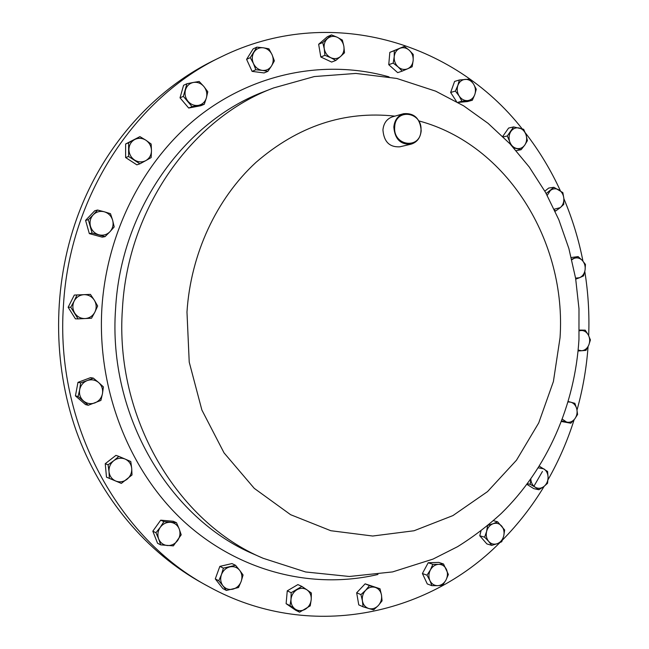 <?xml version="1.0" encoding="UTF-8"?>
<svg xmlns="http://www.w3.org/2000/svg" width="649" height="649" viewBox="0 0 649 649"><rect width="100%" height="100%" fill="white"/><g stroke="black" fill="none" stroke-linecap="round" stroke-linejoin="round"><path stroke-width="0.97" d="M499.86 542.645C426.515 616.647 308.007 641.188 209.343 586.972C118.207 539.27 54.905 423.391 63.464 305.411C69.492 196.428 135.227 97.455 221.139 56.885C328.645 3.821 453.619 41.374 522.129 128.794M525.284 132.777C539.157 150.682 550.855 170.022 560.395 190.806M563.867 198.675C572.369 218.762 578.738 239.586 582.956 261.149M584.806 271.501C588.213 292.731 589.503 314.124 588.684 335.655M393.838 127.034C394.568 120.13 397.821 115.684 403.597 113.705C414.297 112.812 420.163 118.499 421.193 130.749C420.422 137.88 417.007 142.366 410.939 144.208C400.498 144.751 394.803 139.032 393.838 127.034M410.939 144.208L399.833 146.812C389.522 147.355 383.892 141.725 382.934 129.922C383.656 123.123 386.869 118.751 392.572 116.788L403.597 113.705M420.958 130.595C422.767 111.66 395.257 107.702 394.689 127.026C392.986 146.212 420.544 149.732 420.958 130.595M221.139 56.885L214.86 59.951C154.048 89.302 102.364 146.901 76.842 218.332C52.715 285.86 52.512 363.505 76.225 430.871C100.295 498.124 147.072 552.948 203.21 583.629L209.343 586.972M533.924 486.239L542.442 471.458M311.212 599.627C310.717 603.821 308.754 607.018 305.338 609.224C301.801 611.171 298.426 611.139 295.222 609.127L299.587 612.194L310.23 605.85L311.212 599.627L311.366 592.999L307.034 589.9C310.06 592.18 311.455 595.425 311.212 599.627M296.926 589.746C300.479 587.816 303.854 587.872 307.034 589.9L301.858 586.412L291.158 592.707L290.995 599.368C291.498 595.141 293.478 591.937 296.926 589.746M290.995 599.368C290.752 603.602 292.164 606.856 295.222 609.127L290.014 605.639L290.995 599.368M510.966 131.333C513.132 128.461 515.866 127.35 519.168 127.991C522.437 128.9 524.733 131.195 526.055 134.87L523.662 129.289L513.61 126.92L507.267 135.99L509.668 141.596C508.548 137.815 508.978 134.392 510.966 131.333M513.716 147.867L521.098 149.708L524.773 145.076C522.632 147.948 519.906 149.075 516.596 148.459C513.318 147.574 511.014 145.287 509.668 141.596L510.43 144.289M524.773 145.076C526.737 142.026 527.158 138.626 526.055 134.87L527.386 140.663L524.773 145.076M253.443 63.537C251.755 59.513 251.926 55.733 253.962 52.204C256.225 48.862 259.332 47.393 263.283 47.791L256.858 47.142L250.279 57.639L253.443 63.537L255.828 69.767L262.253 70.392C258.318 69.727 255.382 67.447 253.443 63.537M271.533 65.93C269.294 69.265 266.204 70.757 262.253 70.392L267.883 71.341L271.533 65.93L274.381 60.868L272.045 54.662C273.708 58.661 273.537 62.418 271.533 65.93M272.045 54.662C270.13 50.768 267.21 48.48 263.283 47.791L268.905 48.797L272.045 54.662M85.1 318.562C80.695 318.627 77.231 316.801 74.708 313.078C72.445 309.175 72.258 305.184 74.148 301.087L70.765 307.245L78.083 318.894L91.525 318.229L94.884 312.112C92.742 316.039 89.481 318.188 85.1 318.562M94.332 300.195C96.563 304.073 96.75 308.048 94.884 312.112L97.658 306.003L94.332 300.195L90.422 294.386L83.997 294.662C88.394 294.638 91.842 296.479 94.332 300.195M83.997 294.662C79.6 295.003 76.322 297.145 74.148 301.087L76.98 294.962L83.997 294.662M568.118 401.95L570.69 402.137C573.757 403.078 575.793 405.357 576.783 408.959C577.553 412.65 576.88 415.968 574.754 418.913L577.586 414.476L576.783 408.959L574.876 403.321L568.24 401.52M561.726 420.901L566.618 422.085L562.359 419.213M566.618 422.085C569.757 422.742 572.467 421.68 574.754 418.913L570.828 423.221L566.618 422.085M571.834 259.746L574.073 258.383C577.123 257.312 579.881 258.01 582.348 260.476C584.66 263.129 585.568 266.35 585.057 270.122L585.447 264.411L582.348 260.476L578.137 256.59L571.712 259.267M575.752 279.127L579.525 277.723L575.582 278.129M579.525 277.723C582.494 276.377 584.343 273.846 585.057 270.122L583.573 275.89L579.525 277.723M134.578 160.043C130.952 157.504 129.062 154 128.916 149.53C129.07 145.068 130.96 141.758 134.586 139.592L128.607 142.821L128.599 156.466L139.908 163.824L145.863 160.587C142.115 162.493 138.351 162.315 134.578 160.043M151.477 150.682C151.331 155.103 149.457 158.405 145.863 160.587L151.152 157.569L151.477 150.682L151.16 144.021L145.871 140.2C149.473 142.748 151.339 146.244 151.477 150.682M145.871 140.2C142.123 137.912 138.367 137.71 134.586 139.592L139.924 136.623L145.871 140.2M501.661 526.039C503.875 528.813 504.565 532.139 503.721 536.001C502.659 539.814 500.501 542.377 497.264 543.692L501.742 541.737L503.721 536.001L504.662 529.99L497.613 521.804L493.118 523.727C496.42 522.688 499.268 523.467 501.661 526.039M487.553 525.706L486.612 531.417L484.633 537.177L488.697 541.428C486.458 538.646 485.76 535.311 486.612 531.417C487.691 527.58 489.865 525.017 493.118 523.727L488.137 525.228M488.697 541.428C491.115 544 493.97 544.754 497.264 543.692L491.747 545.363L488.697 541.428M126.993 479.303C123.424 481.939 119.643 482.507 115.66 480.998C111.79 479.197 109.584 476.09 109.016 471.685L109.348 478.337L121.339 483.4L132.015 474.979L131.706 468.367C131.966 472.788 130.392 476.431 126.993 479.303M125.135 459.07C128.973 460.887 131.163 463.986 131.706 468.367L130.782 461.52L125.135 459.07L118.856 456.393L113.778 460.693C117.388 458.072 121.168 457.537 125.135 459.07M113.778 460.693C110.346 463.564 108.756 467.231 109.016 471.685L108.091 464.789L113.778 460.693M457.87 85.384C459.281 81.823 461.682 79.819 465.09 79.389C468.521 79.235 471.336 80.776 473.535 84.013L469.803 79.089L459.354 79.989L457.87 85.384L455.387 91.079L459.143 96.02C457.107 92.62 456.677 89.075 457.87 85.384M467.629 100.595C464.205 100.782 461.374 99.248 459.143 96.02L461.91 101.22L472.334 100.246L474.8 94.584C473.413 98.137 471.02 100.141 467.629 100.595M474.8 94.584C475.977 90.917 475.555 87.396 473.535 84.013L476.261 89.213L474.8 94.584M381.482 594.995C382.034 598.986 380.979 602.499 378.302 605.549C375.463 608.397 372.291 609.387 368.786 608.527L373.629 609.865L378.302 605.549L382.066 600.852L381.482 594.995L379.99 588.757L375.171 587.377C378.578 588.546 380.679 591.085 381.482 594.995M365.638 590.298C368.502 587.459 371.682 586.477 375.171 587.377L369.443 585.609L365.638 590.298L360.933 594.622L362.426 600.901C361.866 596.877 362.937 593.348 365.638 590.298M362.426 600.901C363.245 604.836 365.363 607.375 368.786 608.527L363.034 606.783L362.426 600.901M324.249 48.74C323.673 44.538 324.776 41.122 327.55 38.518C330.503 36.149 333.773 35.744 337.366 37.309L331.501 34.9L322.74 42.518L324.249 48.74L324.914 55.319L330.803 57.712C327.274 55.903 325.092 52.91 324.249 48.74M340.595 56.447C337.675 58.824 334.405 59.246 330.803 57.712L335.817 60.438L340.595 56.447L344.497 52.804L343.865 46.266C344.441 50.444 343.345 53.835 340.595 56.447M343.865 46.266C343.037 42.12 340.871 39.135 337.366 37.309L342.356 40.076L343.865 46.266M241.168 581.439C239.562 585.495 236.78 588.075 232.837 589.178C228.854 589.99 225.56 588.862 222.956 585.796L226.387 590.444L238.516 587.523L241.168 581.439L243.067 574.982L239.684 570.325C242.028 573.586 242.531 577.294 241.168 581.439M229.843 566.885C233.835 566.106 237.112 567.25 239.684 570.325L235.538 565.287L223.386 568.126L221.447 574.616C223.086 570.536 225.884 567.956 229.843 566.885M221.447 574.616C220.076 578.786 220.579 582.51 222.956 585.796L218.778 580.741L221.447 574.616M547.204 195.398L550.376 190.482C553.094 188.461 555.942 188.267 558.927 189.889C561.807 191.747 563.446 194.603 563.851 198.448L562.861 192.615L553.889 187.301L546.19 193.548M554.619 210.162L555.698 210.974L560.274 207.631L554.181 209.213M560.274 207.631C562.837 205.376 564.03 202.318 563.851 198.448L563.754 204.419L560.274 207.631M188.048 101.366C185.298 97.894 184.438 94.073 185.476 89.886C186.782 85.814 189.427 83.332 193.402 82.439L186.912 83.737L183.334 96.36L192.055 106.647L198.521 105.333C194.497 105.949 191.001 104.627 188.048 101.366M206.39 97.877C205.1 101.925 202.48 104.416 198.521 105.333L204.265 104.302L206.39 97.877L207.802 91.752L203.843 86.463C206.56 89.919 207.412 93.724 206.39 97.877M203.843 86.463C200.922 83.194 197.442 81.855 193.402 82.439L199.17 81.474L203.843 86.463M538.313 467.848L543.821 468.838C546.572 470.744 547.999 473.624 548.097 477.486C547.975 481.363 546.531 484.405 543.765 486.628L547.545 483.294L548.097 477.486L547.586 471.466L539.351 466.201M530.785 479.084L530.241 484.316L535.109 487.148C532.496 485.387 531.06 482.686 530.801 479.059M535.109 487.148C537.997 488.794 540.877 488.624 543.765 486.628L538.905 489.744L535.109 487.148M94.884 402.907C90.698 404.343 86.901 403.686 83.47 400.944C80.241 397.951 78.967 394.219 79.657 389.733L78.099 396.49L88.264 405.26L100.895 400.425L102.453 393.724C101.479 398.121 98.956 401.179 94.884 402.907M98.68 382.569C101.869 385.563 103.126 389.278 102.453 393.724L103.418 386.901L98.68 382.569L93.342 378.116L87.29 380.541C91.493 379.138 95.289 379.811 98.68 382.569M87.29 380.541C83.194 382.245 80.646 385.311 79.657 389.733L80.654 382.869L87.29 380.541M98.875 234.8C94.665 233.478 91.874 230.663 90.487 226.339C89.4 221.934 90.316 218.088 93.229 214.803L88.313 219.727L92.085 233.064L105.057 236.634L109.941 231.725C106.842 234.784 103.15 235.806 98.875 234.8M112.65 220.254C113.721 224.627 112.821 228.448 109.941 231.725L114.208 226.939L112.65 220.254L110.484 213.683L104.327 211.793C108.521 213.14 111.287 215.955 112.65 220.254M104.327 211.793C100.068 210.747 96.36 211.752 93.229 214.803L97.561 210.033L104.327 211.793M580.936 330.463C584.108 330.398 586.591 331.931 588.375 335.062C589.982 338.34 590.103 341.715 588.74 345.179L590.42 339.946L588.375 335.062L585.228 330.146L579.314 330.755M578.072 350.963L581.666 350.744L578.154 350.079M581.666 350.744C584.83 350.387 587.183 348.529 588.74 345.179L585.958 350.379L581.666 350.744M446.439 569.416C447.915 572.905 447.761 576.45 445.977 580.052C443.981 583.524 441.239 585.398 437.742 585.666L442.594 585.293L445.977 580.052L448.378 574.47L443.527 564.005L438.675 564.33C442.164 564.37 444.752 566.066 446.439 569.416M430.401 569.919C432.412 566.439 435.171 564.573 438.675 564.33L432.842 564.33L430.401 569.919L426.993 575.184L429.93 580.62C428.429 577.107 428.591 573.538 430.401 569.919M429.93 580.62C431.642 583.97 434.246 585.658 437.742 585.666L431.901 585.682L429.93 580.62M177.631 540.503C174.946 544.032 171.539 545.72 167.385 545.541C163.272 545.063 160.368 542.864 158.672 538.962L160.717 544.868L173.356 545.874L181.209 534.817L179.205 528.927C180.609 532.943 180.081 536.804 177.631 540.503M170.549 522.323C174.646 522.834 177.534 525.033 179.205 528.927L176.512 522.721L163.897 521.618L160.262 527.312C162.972 523.775 166.404 522.112 170.549 522.323M160.262 527.312C157.78 531.036 157.245 534.914 158.672 538.962L155.955 532.715L160.262 527.312M394.203 56.731C394.681 52.699 396.539 49.908 399.776 48.367C403.11 47.093 406.274 47.718 409.259 50.241L404.327 46.387L394.276 50.695L394.203 56.731L393.197 63.099L398.153 66.952C395.29 64.219 393.975 60.811 394.203 56.731M407.645 68.778C404.327 70.068 401.163 69.467 398.153 66.952L402.177 71.122L407.645 68.778L412.164 66.758L413.17 60.43C412.699 64.438 410.858 67.22 407.645 68.778M413.17 60.43C413.397 56.374 412.091 52.983 409.259 50.241L413.235 54.435L413.17 60.43M299.587 612.194L295.644 610.206L286.12 603.684L287.256 590.841L297.899 584.595L301.858 586.412M287.256 590.841L291.158 592.707M286.12 603.684L290.014 605.639M503.17 136.874L507.267 135.99M516.198 150.673L521.098 149.708M502.732 136.444L508.605 128.056L513.61 126.92M267.883 71.341L264.086 72.939L252.104 71.382L255.828 69.767M252.104 71.382L246.588 59.343L253.126 48.902L256.858 47.142M246.588 59.343L250.279 57.639M78.083 318.894L75.414 318.837L68.145 307.261L74.311 295.068L90.422 294.386M74.311 295.068L76.98 294.962M68.145 307.261L70.765 307.245M570.828 423.221L561.49 421.501M571.29 257.531L578.137 256.59M139.924 136.623L125.622 143.989L125.614 157.545L136.858 164.838L139.908 163.824M125.622 143.989L128.607 142.821M125.614 157.545L128.599 156.466M493.427 520.693L497.613 521.804M491.747 545.363L486.855 543.911L479.773 535.774L480.982 530.931M479.773 535.774L484.633 537.177M121.339 483.4L106.485 477.161L105.235 463.711L115.936 455.371L118.856 456.393M105.235 463.711L108.091 464.789M106.485 477.161L109.348 478.337M456.555 101.633L450.641 92.458L455.387 91.079M457.805 102.347L461.91 101.22M472.334 100.246L467.515 101.56L457.983 102.453M450.641 92.458L454.592 81.433L459.354 79.989M363.034 606.783L358.759 604.868L356.666 592.788L365.136 583.84L379.99 588.757M365.136 583.84L369.443 585.609M356.666 592.788L360.933 594.622M335.817 60.438L331.663 62.069L320.817 56.998L324.914 55.319M320.817 56.998L318.651 44.27L327.372 36.709L331.501 34.9M318.651 44.27L322.74 42.518M226.387 590.444L222.842 588.554L215.281 578.908L219.849 566.382L231.936 563.575L235.538 565.287M219.849 566.382L223.386 568.126M215.281 578.908L218.778 580.741M555.033 211.055L555.698 210.974M544.844 191.155L548.713 188.048L553.889 187.301M204.265 104.302L200.833 105.714L188.689 108.042L192.055 106.647M188.689 108.042L180.024 97.829L183.586 85.287L186.912 83.737M180.024 97.829L183.334 96.36M527.402 483.724L530.241 484.316M538.905 489.744L533.803 488.648L526.931 484.357M88.264 405.26L85.538 404.587L75.43 395.882L77.969 382.358L90.576 377.637L93.342 378.116M77.969 382.358L80.654 382.869M75.43 395.882L78.099 396.49M97.561 210.033L94.762 210.747L85.579 220.368L89.327 233.616L102.218 237.153L105.057 236.634M85.579 220.368L88.313 219.727M89.327 233.616L92.085 233.064M579.33 330.065L585.228 330.146M431.901 585.682L427.285 583.946L422.402 573.513L428.218 562.724L438.862 562.415L443.527 564.005M428.218 562.724L432.842 564.33M422.402 573.513L426.993 575.184M160.717 544.868L157.553 543.254L152.815 531.182L160.709 520.165L173.251 521.261L176.512 522.721M160.709 520.165L163.897 521.618M152.815 531.182L155.955 532.715M402.177 71.122L397.691 72.656L388.751 64.689L393.197 63.099M388.751 64.689L389.83 52.366L404.327 46.387M389.83 52.366L394.276 50.695M588.067 346.647C586.485 368.178 582.802 389.303 577.018 410.022M574.146 419.676C567.518 440.703 558.805 460.733 548.007 479.757M544.146 486.336C532.285 505.985 518.373 523.913 502.415 540.098M254.424 554.441C169.397 518.835 107.766 415.23 115.587 308.746C120.86 209.805 184.47 121.209 264.727 91.387L273.627 87.931C192.331 118.126 127.788 208.134 122.434 308.721C114.5 416.974 177.031 522.242 263.161 558.294L254.424 554.441M377.969 574.47C312.51 589.868 239.051 571.899 183.967 521.528C129.167 470.987 96.928 389.538 101.893 308.04C106.882 230.411 145.092 157.699 200.939 114.638C257.069 71.804 327.356 59.473 389.043 76.874M418.921 120.925C507.242 144.516 566.699 241.566 560.038 337.764L553.402 381.523L538.719 422.929L516.49 460.198L487.529 491.609L452.913 515.59L414.07 530.752L372.713 536.025L330.82 530.72L290.582 514.681L254.262 488.356L224.043 452.872L201.871 409.998L189.224 362.134L186.977 312.055C190.684 253.816 216.628 198.537 256.014 162.339C298.061 126.028 344.351 110.63 394.9 116.139M263.161 558.294L305.638 571.972L349.357 576.482L392.58 571.915L433.005 559.097L457.553 546.693C473.145 536.974 487.724 525.893 501.279 513.448C547.456 468.391 575.03 404.879 578.965 339.403L578.989 308.77L575.622 278.348L568.881 248.551L558.846 219.792L545.598 192.493L529.276 167.053L510.033 143.867L488.08 123.342L463.686 105.868L435.682 91.168L396.799 78.456L355.903 73.434L314.343 76.55L273.627 87.931"/></g></svg>
